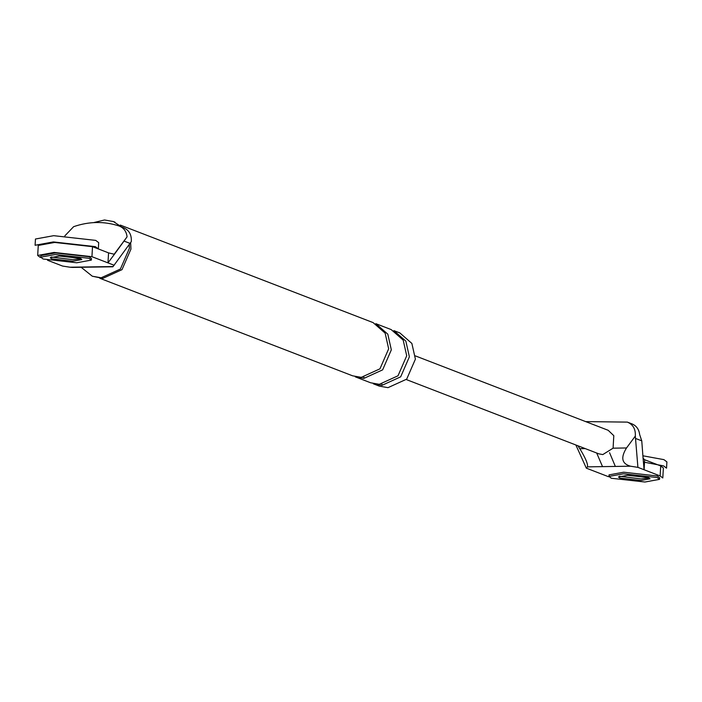 <?xml version="1.0" encoding="UTF-8"?>
<svg xmlns="http://www.w3.org/2000/svg" width="702" height="702" viewBox="0 0 702 702"><rect width="100%" height="100%" fill="white"/><g stroke="black" fill="none" stroke-linecap="round" stroke-linejoin="round"><path stroke-width="1.05" d="M644.664 459.749L643.085 458.274L644.094 469.743L660.134 475.938L662.802 477.965L663.381 467.98L660.714 465.935L644.664 459.749L644.094 469.743L637.916 467.365L630.466 466.198L602.535 466.628L596.788 453.264M602.535 466.628L587.407 466.865L586.328 468.155L575.868 444.989M608.555 476.728L586.328 468.155M619.331 476.254L641.023 478.913L649.262 477.974L641.023 478.913L619.331 476.254M615.347 466.435L609.582 452.72M637.916 467.365L635.319 436.091L626.526 447.964C620.471 457.643 621.779 463.724 630.466 466.198M635.775 438.539L641.76 440.847L639.662 434.599C638.978 429.185 636.31 425.579 631.642 423.762M641.76 440.847L643.085 458.274M587.407 466.865C588.153 464.241 585.608 458.187 579.791 448.692L577.93 445.788M608.186 430.3L613.802 435.679L613.083 448.174L602.799 454.58L598.78 453.825M635.319 436.091C635.749 429.203 633.099 424.543 627.369 422.113L627.878 422.297M585.652 421.604L627.369 422.113M47.534 260.249L62.575 266.058L70.016 267.216L113.075 266.549L130.019 243.383L124.026 241.067L127.08 236.811L114.189 254.221M40.356 257.485L37.689 255.449L38.259 245.446L54.686 242.444L92.515 246.683L108.556 252.878L107.976 262.873L114.154 265.259M108.556 252.878L114.417 254.282L107.976 262.873L91.936 256.686L54.115 252.439L37.689 255.449M81.063 258.731L72.832 259.661L51.132 257.002L72.832 259.661L81.063 258.731M104.607 266.909L103.58 266.699M80.546 267.278L79.519 267.067M114.417 254.282L124.026 241.067M64.856 235.863L73.631 226.676C89.066 221.367 104.212 221.13 119.059 225.974L119.577 226.158M119.059 225.974C123.727 227.79 126.404 231.397 127.08 236.811M72.481 267.409L70.016 267.216M123.341 227.623C129.071 230.054 131.722 234.714 131.3 241.602L130.019 243.383M130.633 242.532L130.949 249.087L122.008 269.647L102.773 278.404L92.287 276.211L81.09 267.243M381.967 385.337L400.684 376.825L409.38 356.818L405.853 341.119L393.857 330.624L399.868 332.941L411.872 343.436L415.4 359.143L406.695 379.141L387.987 387.662L379.343 386.135L373.332 383.81L381.967 385.337L381.941 384.117M120.332 225.079L373.131 322.622L385.135 333.125L388.662 348.824L379.957 368.822L361.249 377.343L352.606 375.816L99.807 278.264M375.807 323.657L387.802 334.152L391.33 349.85L382.634 369.857L363.917 378.378L355.282 376.842L370.656 382.783L379.299 384.31L398.008 375.789L406.712 355.782L403.185 340.084L391.181 329.589L375.807 323.657M129.308 244.357L129.344 248.473L120.402 269.033L101.167 277.781L92.287 276.211M93.638 222.613L104.501 219.98L113.382 221.551L121.639 226.957M659.547 479.352L659.643 477.79L657.265 475.982L623.648 472.209L609.046 474.877L608.959 476.439L611.328 478.246L644.945 482.02L659.547 479.352L657.177 477.544L623.56 473.771L608.959 476.439M640.935 480.475L650.061 478.808L648.578 477.676L627.57 475.315L618.444 476.983L619.927 478.115L640.935 480.475M91.348 260.1L91.444 258.538L89.066 256.73L55.449 252.957L40.848 255.625L40.76 257.186L43.129 259.003L76.746 262.776L91.348 260.1L88.978 258.292L55.361 254.519L40.76 257.186M72.736 261.223L81.862 259.556L80.379 258.424L59.372 256.063L50.246 257.731L51.729 258.863L72.736 261.223M644.524 462.241L663.574 465.891L666.54 468.155L666.9 461.907L663.934 459.643L642.865 455.791M53.352 241.927L95.375 246.639L98.341 248.903L98.701 242.655L95.735 240.391L53.712 235.679L35.46 239.013L35.1 245.261L53.352 241.927M613.083 448.174L626.526 447.964M660.714 465.935L660.134 475.938M579.791 448.692L585.24 448.604M92.515 246.683L91.936 256.686M363.917 378.378L363.89 377.158M632.107 423.929L627.825 422.279M415.417 355.914L608.081 430.256M598.955 453.896L406.291 379.554M112.864 266.786L72.525 267.409M123.806 227.79L119.524 226.141M113.382 221.551L114.988 222.165"/></g></svg>
